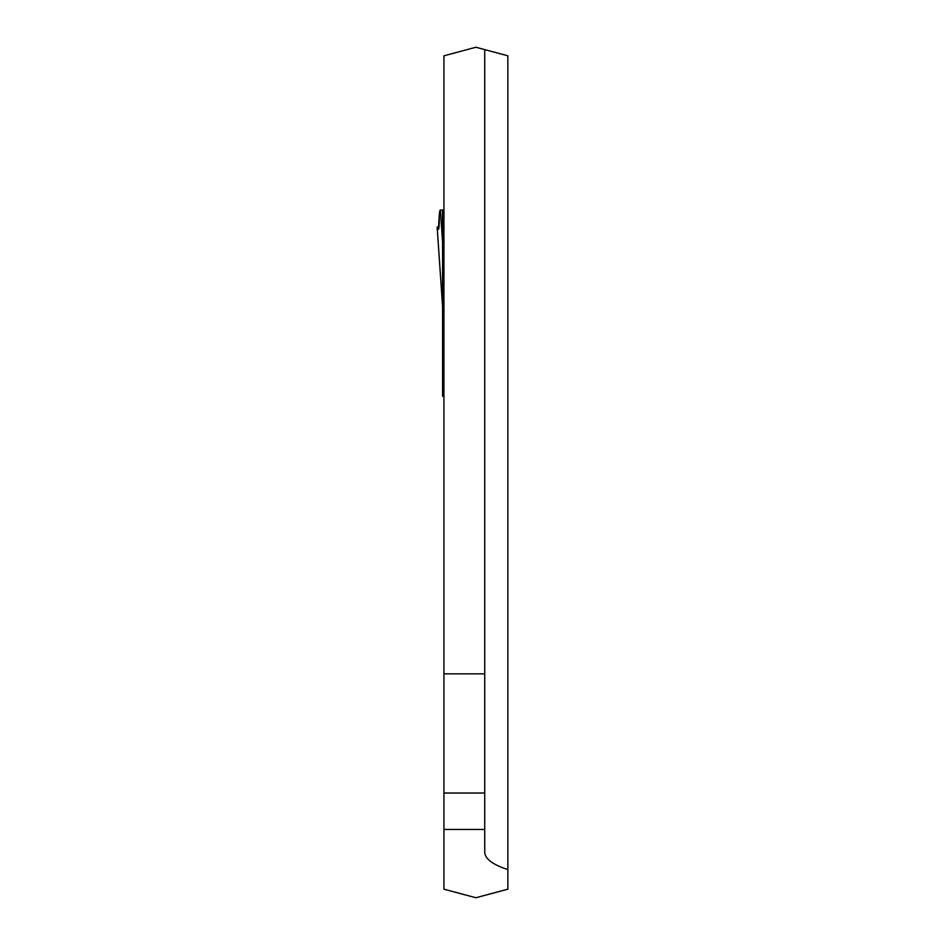 <?xml version="1.0" encoding="UTF-8"?>
<svg xmlns="http://www.w3.org/2000/svg" width="945" height="945" viewBox="0 0 945 945"><rect width="100%" height="100%" fill="white"/><g stroke="black" fill="none" stroke-linecap="round" stroke-linejoin="round"><path stroke-width="1.42" d="M507.855 55.814L475.902 47.25L443.937 55.814L443.937 673.856L484.738 673.856L484.738 49.624L507.855 55.814L507.855 889.186L475.902 897.75L443.937 889.186L443.937 673.856M507.855 869.565C492.888 864.734 485.187 858.993 484.738 852.343L484.738 673.856M443.937 829.462L484.738 829.462M507.855 889.186L484.738 895.376M443.937 396.333L442.579 396.333L442.579 294.994L443.937 295.171M443.937 210.038L442.579 210.038L442.579 294.994L442.579 288.792L443.937 288.792M442.579 382.725L443.937 382.725M439.082 226.528L437.157 227.178C438.634 232.517 439.378 228.418 439.366 214.917L438.338 229.233L439.366 214.917L439.082 226.528L437.157 227.178L438.35 229.233L439.496 212.176L440.181 210.038L442.579 210.038M442.579 242.416L440.429 210.038M443.937 793.032L484.738 793.032M442.579 210.369L443.937 210.369M442.579 216.476L443.937 216.476M442.579 218.059L443.937 218.059M442.579 222.536L443.937 222.536M442.579 258.788L443.937 258.788M442.579 261.989L443.937 261.989M442.579 262.769L443.937 262.769M442.579 266.053L443.937 266.053M437.157 227.178L442.579 306.593M442.579 306.747L441.492 290.387A5.446 0.661 176.1 0 0 441.504 290.422L437.145 227.178M442.579 388.171L443.937 388.171"/></g></svg>
